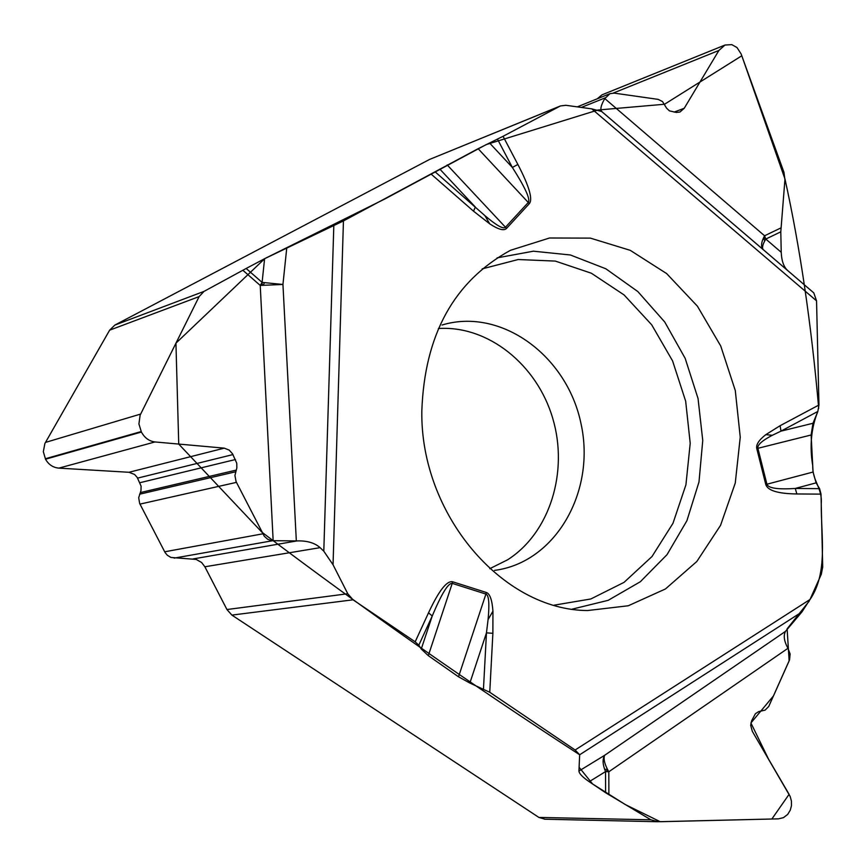 <?xml version="1.0" encoding="UTF-8"?>
<svg xmlns="http://www.w3.org/2000/svg" width="866" height="866" viewBox="0 0 866 866"><rect width="100%" height="100%" fill="white"/><g stroke="black" fill="none" stroke-linecap="round" stroke-linejoin="round"><path stroke-width="1.3" d="M489.788 568.681L507.552 559.826C549.845 532.936 568.778 471.818 552.692 418.191C536.888 364.499 487.991 325.27 438.38 328.517M756.787 448.631C755.877 444.702 758.897 440.036 765.825 434.645L772.288 435.295C762.004 440.707 757.198 445.037 757.891 448.307L756.787 448.631L765.804 484.559C767.72 490.589 778.069 493.717 796.85 493.956L795.259 488.456L819.593 488.662L816.108 482.86L795.259 488.456C777.787 489.615 768.337 488.197 766.919 484.224L765.804 484.559M811.117 434.992L757.891 448.307L766.919 484.224L813.066 472.035L811.117 434.992L812.99 423.268L817.84 411.447L818.955 405.007L816.551 300.848L813.78 292.87L763.282 249.657C761.766 247.99 762.6 244.45 765.793 239.059L764.57 235.779C761.073 242.264 760.651 246.886 763.282 249.657L601.794 111.573C599.965 109.462 600.961 105.132 604.804 98.572L609.989 93.658L614.254 93.127L658.128 99.373L662.512 101.549L666.603 108.207L669.429 110.859L676.389 112.439L679.907 112.05L684.248 108.261L718.899 50.455L724.994 45.032L731.802 44.642L736.977 47.522L741.112 53.919L783.957 172.302L784.921 179.738L780.796 231.828L765.793 239.059C763.422 237.057 763.022 237.522 764.581 240.467M603.137 112.732L601.697 111.508L591.77 108.867L565.888 105.295L560.41 105.955L429.514 159.463L114.864 325.075L204.03 291.387L246.161 268.471L262.106 282.392L260.233 285.423L282.944 284.47L262.106 282.392C261.997 286.105 262.723 286.365 264.271 283.182M320.117 547.658C314.65 542.83 306.932 540.59 296.973 540.914L271.513 540.687L267.605 539.215L264.282 536.216L236.093 481.658L234.924 475.488L236.84 467.911L236.764 463.256L232.543 453.827L229.219 450.103L224.251 448.144L154.992 441.952C149.179 441.216 144.654 437.915 141.407 432.047L138.917 423.95L140.119 415.182L199.126 296.594L109.636 330.173L44.891 443.479L43.332 451.706L45.53 459.207C48.583 464.598 53.021 467.575 58.856 468.127L128.958 472.284L134.587 474.46L137.196 477.415L141.104 486.172L140.985 490.546L138.701 497.69L139.643 503.438L165.103 552.562L167.311 555.247L170.916 557.455L196.181 559.425L201.605 562.489L204.874 566.775L320.117 547.658L323.797 551.187L333.042 564.762L343.445 220.927L478.129 148.692L529.353 203.629C532.947 199.137 529.115 186.071 517.857 164.432L503.07 136.298L560.41 105.955M447.213 164.951L505.463 227.228C503.33 229.371 496.467 225.496 484.863 215.612L489.766 223.883C498.405 229.544 503.99 231.049 506.534 228.407L529.353 203.629M333.042 564.762L347.764 593.73L353.047 599.813L415.171 641.825L418.83 645.17L421.244 649.035L432.242 615.975L428.529 612.814L415.171 641.825M483.477 688.86L486.465 632.862L492.884 633.295L489.755 692.27L469.87 683.058L458.525 676.801L428.302 655.649L452.745 581.811C446.91 580.361 438.835 590.699 428.529 612.814M458.525 676.801L485.913 594.065C488.879 595.148 489.604 603.645 488.078 619.569L492.938 611.212C492.126 599.965 489.918 593.719 486.324 592.485L452.745 581.811M489.755 692.27L575.121 749.999L579.668 754.773C470.292 683.902 364.359 609.696 261.878 532.168L178.732 444.074L175.939 343.163L264.801 258.598L385.045 198.877L486.205 144.59L597.93 110.025L664.547 104.245L741.805 55.781L784.964 178.948C800.022 247.232 811.269 323.689 818.716 408.341M353.047 599.813L231.882 615.098L538.901 817.428L650.896 819.81L605.605 792.726L605.55 771.595L589.194 781.695C582.547 777.127 579.127 773.587 578.932 771.054L604.565 755.358C602.335 759.341 602.66 764.754 605.55 771.595L608.809 771.779C604.695 764.581 603.277 759.103 604.565 755.358L785.462 631.39L801.938 611.926L809.991 599.51L821.304 574.255L822.7 567.046L821.011 494.129L819.593 488.662M421.818 411.079C424.546 334.709 454.087 281.114 510.464 250.306L549.553 237.998L590.385 238.118L630.253 250.339L666.658 273.591L697.411 306.185L720.728 345.989L735.288 390.544L740.246 437.157L735.266 483.033L720.544 525.359L696.849 561.46L665.489 588.934L628.283 605.767L587.57 610.541C502.388 610.205 420.313 514.393 421.818 411.079M262.106 282.392L264.595 258.707L246.161 268.471M264.595 258.707L343.445 220.927M478.129 148.692L503.07 136.298M765.793 239.059L781.229 252.298L780.796 231.828M781.229 252.298C781.576 260.688 783.643 266.696 787.432 270.3M813.066 472.035L816.108 482.86M724.81 45.108L601.989 94.849L597.291 98.778M604.295 113.717L601.794 111.573M506.534 228.407L505.463 227.228L528.292 202.46C530.544 199.299 525.24 187.641 512.38 167.474L517.857 164.432M772.288 435.295L780.98 431.138L780.114 425.693L765.825 434.645M435.36 172.053L484.863 215.612M204.874 566.775L226.946 609.534L347.764 593.73M231.882 615.098L226.946 609.534M589.194 781.695L605.605 792.726M578.932 771.054L579.668 754.773L579.105 767.287L592.615 784.001L625.371 804.611L660.26 821.715L771.855 819.019L789.099 794.317L768.532 759.103L750.919 722.969L773.49 695.885L789.143 660.888L787.118 628.835L809.309 600.982M428.302 655.649L421.244 649.035M109.636 330.173L114.864 325.075M204.03 291.387L199.126 296.594M486.324 592.485L485.913 594.065L452.333 583.403C448.371 582.656 441.682 593.513 432.242 615.975L418.83 645.17M439.831 169.108L475.326 207.028L473.54 211.196L489.766 223.883M469.87 683.058L486.465 632.862L488.078 619.569M785.462 631.39C783.286 635.655 784.12 641.295 787.963 648.298L790.128 654.003L789.554 659.838L768.759 706.418L765.143 710.098L758.67 711.614L755.433 713.681L751.612 720.815L750.681 725.297L752.327 731.348L790.171 796.46L791.427 801.072L791.448 805.791L790.236 810.23L787.692 814.408L783.47 817.645L778.372 818.857L657.998 821.726L650.896 819.81M544.985 819.214L538.901 817.428M605.55 771.595C608.181 769.852 607.997 769.095 604.988 769.322M817.894 411.318C811.182 427.977 809.461 446.098 812.73 465.659C812.33 481.117 822.462 487.807 821.239 503.655C821.022 536.639 828.264 572.794 809.927 599.673M442.017 325.021C500.981 307.159 567.013 355.547 580.989 423.582C596.089 491.368 555.647 562.554 494.54 570.391M818.955 405.007L780.114 425.693M591.77 108.867L816.551 300.848M431.365 174.315L473.54 211.196M492.938 611.212L492.884 633.295M575.121 749.999L809.991 599.51M821.011 494.129L796.85 493.956M559.49 106.388L429.514 159.463M613.312 93.052L718.899 50.455M674.073 112.115L684.248 108.261M581.367 107.427L605.258 97.826M489.528 142.955L512.38 167.474L497.463 139.123M812.99 423.268L780.98 431.138L817.84 411.447M604.804 98.572L764.57 235.779L780.915 227.92M601.697 111.508L813.78 292.87M497.084 257.873L533.424 251.194L570.38 254.983L605.832 268.774L637.852 291.582L664.752 322.011L685.158 358.318L698.05 398.522L702.748 440.469L698.992 481.951L686.9 520.726L667.026 554.651L640.32 581.746L608.159 600.333L572.274 609.112M482.189 268.871L518.171 259.529L555.322 261.088L591.337 273.212L624.072 294.927L651.665 324.761L672.579 360.895L685.666 401.175L690.213 443.284L685.926 484.798L672.969 523.324L651.99 556.535L624.083 582.331L590.828 598.969L554.175 605.172M45.443 442.429L140.628 414.067M45.303 458.764L141.158 431.571M45.53 459.207L141.407 432.047M58.856 468.127L154.992 441.952M128.958 472.284L224.251 448.144M137.586 478.119L232.965 454.574M139.956 482.698L235.487 459.521M140.314 492.592L236.277 470.086M139.599 494.205L235.649 471.786M139.956 504.109L236.44 482.373M164.67 551.794L262.755 533.835M174.153 558.115L272.314 540.774M193.15 558.927L296.973 540.914M286.787 247.644L282.944 284.47L296.334 540.947M273.158 540.828L260.233 285.423L242.837 270.246M323.797 551.187L333.811 225.734M787.963 648.298L608.809 771.779L608.885 794.793M801.938 611.926L579.668 754.773M609.859 93.712L577.276 106.864M544.487 819.214L657.413 821.726"/></g></svg>
